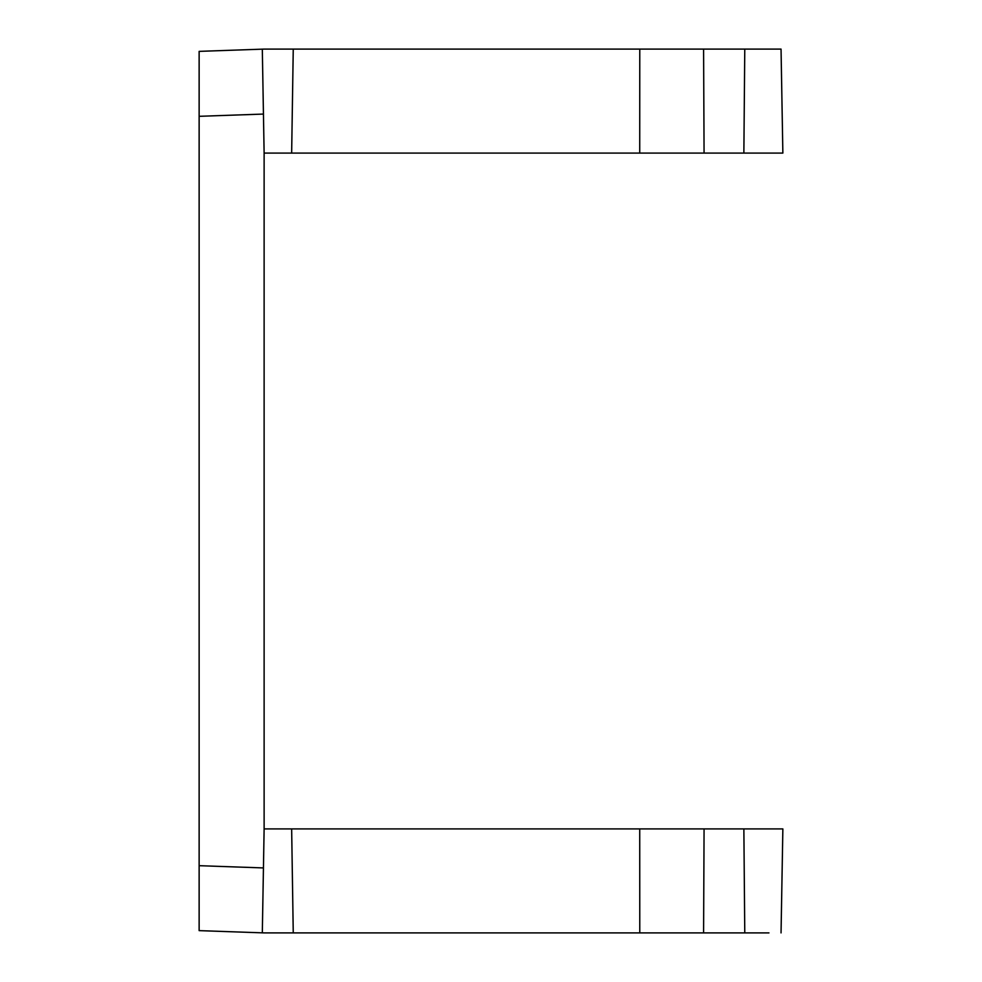 <?xml version="1.0" encoding="UTF-8"?>
<svg xmlns="http://www.w3.org/2000/svg" width="982" height="982" viewBox="0 0 982 982"><rect width="100%" height="100%" fill="white"/><g stroke="black" fill="none" stroke-linecap="round" stroke-linejoin="round"><path stroke-width="1.47" d="M199.137 51.371L262.317 49.161L263.446 114.072L262.317 49.161L199.137 51.371L199.137 865.682L263.446 867.928L262.317 932.839L264.121 828.918L291.654 828.918L293.25 932.9L264.121 932.9L199.137 930.629L199.137 865.682L199.137 907.442M704.069 153.082L703.591 49.1L781.046 49.1L782.863 153.082L264.121 153.082L264.121 828.918M768.955 932.9L293.25 932.9M264.121 153.082L262.317 49.161L264.121 49.1L293.25 49.1L291.654 153.082M573.451 828.918L422.69 828.918M407.1 828.918L316.118 828.918M744.773 932.9L743.865 828.918L782.863 828.918L589.053 828.918M703.591 932.9L704.069 828.918L291.654 828.918M639.773 932.9L639.724 828.918M703.591 49.1L639.773 49.1L639.724 153.082M639.773 49.1L293.25 49.1M199.137 116.318L263.446 114.072M744.773 49.1L743.865 153.082M781.046 932.9L782.863 828.918"/></g></svg>
